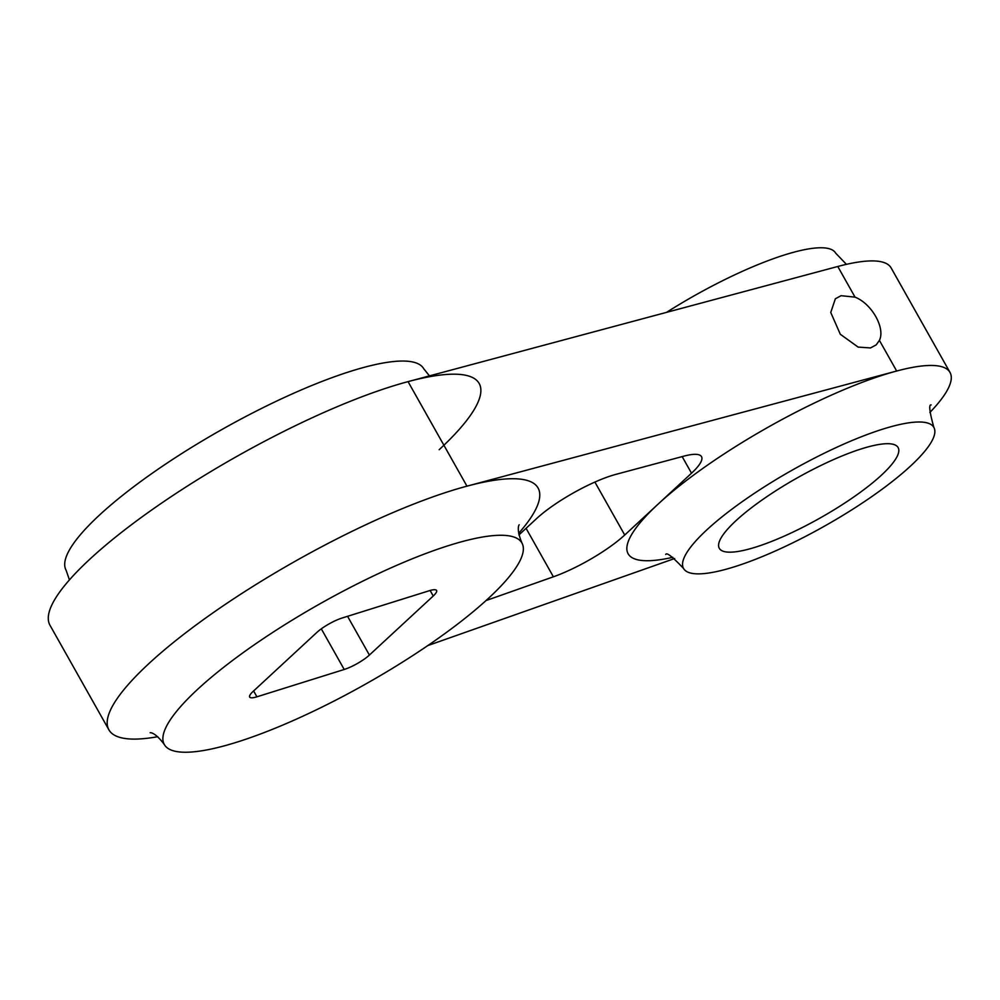 <?xml version="1.0" encoding="UTF-8"?>
<svg xmlns="http://www.w3.org/2000/svg" width="1000" height="1000" viewBox="0 0 1000 1000"><rect width="100%" height="100%" fill="white"/><g stroke="black" fill="none" stroke-linecap="round" stroke-linejoin="round"><path stroke-width="1.5" d="M929.875 412.45A184.725 41.55 150.6 0 0 950 372.413L891.1 267.875A184.725 41.55 150.6 0 0 837.775 266.488L408.05 381.625A246.3 55.4 150.6 0 0 392.25 386.225A246.3 55.4 150.6 0 0 154.725 507.863A246.3 55.4 150.6 0 0 50 625.288L108.9 729.825A246.3 55.4 150.6 0 0 157.787 736.7M429.45 375.887L423.762 368.775A205.25 46.175 150.6 0 0 351.337 371.075A205.25 46.175 150.6 0 0 153.4 472.438A205.25 46.175 150.6 0 0 66.125 570.288L69.438 579.9M846.413 264.337L835.7 253.175A143.675 32.325 150.6 0 0 785 254.788A143.675 32.325 150.6 0 0 666.55 312.362M950 372.413A184.725 41.55 150.6 0 0 896.675 371.025L466.962 486.163A246.3 55.4 150.6 0 0 451.15 490.763A246.3 55.4 150.6 0 0 213.625 612.4A246.3 55.4 150.6 0 0 108.9 729.825M449.513 545.3A205.25 46.175 150.6 0 0 251.575 646.675A205.25 46.175 150.6 0 0 164.3 744.513A205.25 46.175 150.6 0 0 236.725 742.212A205.25 46.175 150.6 0 0 434.663 640.85A205.25 46.175 150.6 0 0 521.938 543A205.25 46.175 150.6 0 0 449.513 545.3M883.175 429.012A143.675 32.325 150.6 0 0 744.625 499.975A143.675 32.325 150.6 0 0 683.538 568.462A143.675 32.325 150.6 0 0 734.225 566.85A143.675 32.325 150.6 0 0 872.788 495.9A143.675 32.325 150.6 0 0 933.875 427.413A143.675 32.325 150.6 0 0 883.175 429.012M861.9 448.713A102.625 23.087 150.6 0 0 762.925 499.387A102.625 23.087 150.6 0 0 719.3 548.312A102.625 23.087 150.6 0 0 755.5 547.163A102.625 23.087 150.6 0 0 854.475 496.488A102.625 23.087 150.6 0 0 898.112 447.562A102.625 23.087 150.6 0 0 861.9 448.713M870.512 347.95L858.112 347.088L840.312 334.263L830.75 312.475L835.362 298.775L841.062 295.688L855.05 297.15C871.712 303.625 885.55 328.1 879.4 340.363L876.225 344.862L870.512 347.95M486.025 600.562L553.387 576.8A61.575 13.85 150.6 0 0 624.725 535.013L691.513 473.2A61.575 13.85 150.6 0 0 701.513 456.65A61.575 13.85 150.6 0 0 683.737 456.188L616 474.338A61.575 13.85 150.6 0 0 536.475 518.688L518.9 534.963M427.837 645.562L674.663 558.513M316.837 632.45L253 691.525A20.525 4.612 150.6 0 0 249.675 697.038A20.525 4.612 150.6 0 0 256.913 696.812L344.212 669.475A20.525 4.612 150.6 0 0 369.4 655.062L433.237 596A20.525 4.612 150.6 0 0 436.562 590.475A20.525 4.612 150.6 0 0 429.325 590.712L342.025 618.05A20.525 4.612 150.6 0 0 316.837 632.45M672.812 557.3A184.725 41.55 -29.4 0 1 658.125 504.1A184.725 41.55 -29.4 0 1 884.825 374.475A184.725 41.55 -29.4 0 1 896.675 371.025L879.4 340.363M439.175 449.688A246.3 55.4 150.6 0 0 408.05 381.625L466.962 486.163A246.3 55.4 -29.4 0 1 518.625 533.387M837.775 266.488L855.05 297.15M430.112 590.462L433.237 596M347.562 616.312L369.4 655.062M321.312 628.837L344.212 669.475M253.612 690.962L256.913 696.812M682.163 456.6L691.513 473.2M594.9 482.075L624.725 535.013M526.075 528.325L553.387 576.8M150.45 732.688C148.812 733.138 153.575 730.05 164.3 744.513M665.713 554.487C666.538 552.062 672.475 556.725 683.538 568.462M931.15 404.925C928.625 404.375 929.538 411.875 933.875 427.413M519 525.025C520.188 523.837 515.15 526.525 521.938 543"/></g></svg>
